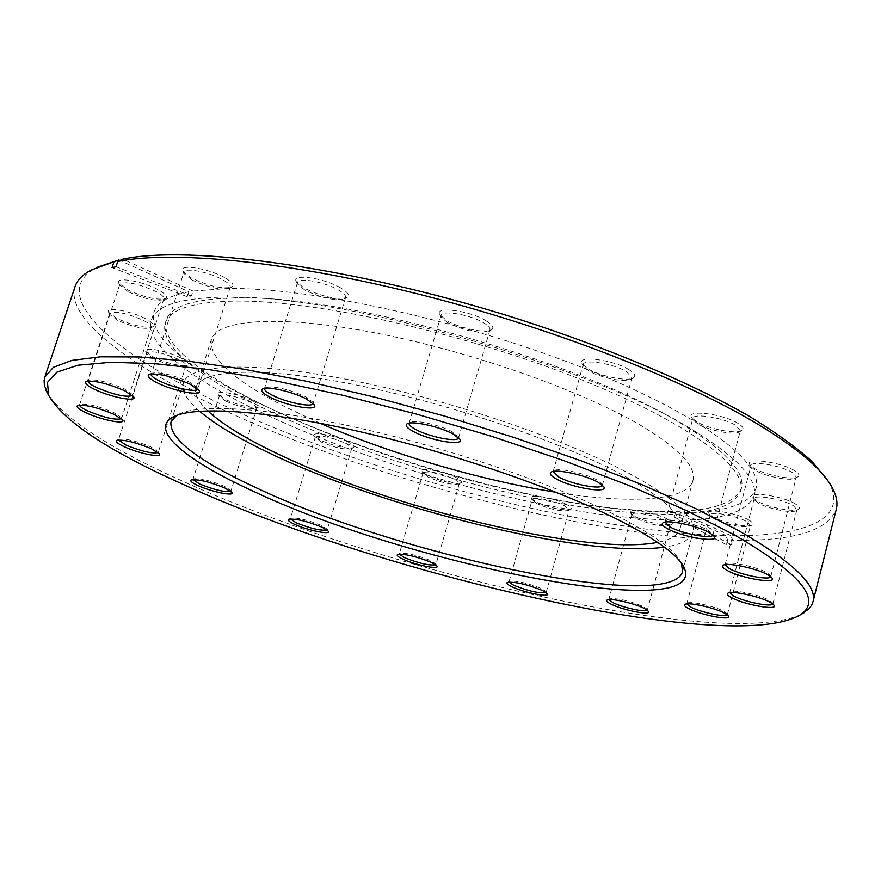 <?xml version="1.0" encoding="UTF-8"?>
<svg xmlns="http://www.w3.org/2000/svg" width="881" height="881" viewBox="0 0 881 881"><rect width="100%" height="100%" fill="white"/><g stroke="black" fill="none" stroke-linecap="round" stroke-linejoin="round"><path stroke-width="0.66" stroke-dasharray="4.41 3.3" d="M636.049 518.006C705.163 524.162 744.478 516.894 753.982 496.201C758.2 480.563 739.368 459.464 697.499 432.923C599.256 368.985 350.33 296.192 233.102 297.128L224.908 297.073C180.462 297.844 155.97 305.487 151.411 320.001C134.914 382.574 452.405 504.251 636.049 518.006M629.673 509.614C695.219 515.209 732.463 508.106 741.428 488.305C745.502 473.097 727.299 452.669 686.806 427.032C592.737 365.945 357.455 297.139 245.292 297.921L237.441 297.866C194.426 298.593 170.694 306.004 166.245 320.111C149.77 380.041 454.122 497.126 629.673 509.614M681.376 563.08L680.98 562.276C675.253 551.176 657.083 537.344 626.457 520.792C567.32 489.087 461.402 451.678 365.868 429.576C270.225 407.429 197.421 402.98 177.312 414.995L176.552 415.458M740.315 430.677L739.291 431.899C734.369 435.555 707.928 430.313 697.466 423.651L693.149 419.907L692.873 418.343C693.182 412.726 724.226 417.825 735.921 425.49L740.315 430.677L712.883 534.899L712.707 533.886L708.258 530.34C697.367 524.019 669.384 518.149 665.673 521.376L665.023 522.147M458.594 437.648L458.384 436.624L451.975 431.646C439.773 424.895 413.905 419.224 409.885 422.384L409.158 423.133M546.066 592.517L546.176 591.735L541.804 588.739C527.433 582.98 516.629 580.502 509.383 581.339L509.086 582.055M772.813 603.914L772.758 603.011L769.058 600.192C759.378 594.763 733.157 589.18 730.25 591.878L729.776 592.638M456.303 477.623C444.321 471.214 418.805 466.688 422.065 471.489L427.351 475.377C442.009 481.632 453.219 484.132 461.005 482.854C462.481 481.797 460.906 480.046 456.303 477.623M428.067 477.073L423.111 472.778C428.695 470.619 439.19 472.745 454.618 479.143L459.442 483.361L458.946 483.933C451.81 485.101 441.524 482.81 428.067 477.073M668.095 519.493C656.323 512.709 626.942 507.863 630.785 513.271L635.036 516.585C650.409 523.259 662.644 525.847 671.751 524.327C673.216 523.292 671.994 521.684 668.095 519.493M635.939 518.369L631.886 514.515C631.963 510.815 656.488 515.462 666.256 521.067L670.155 524.845L669.615 525.483C661.279 526.871 650.046 524.503 635.939 518.369M435.743 564.787L435.875 564.027L430.941 560.745C416.823 555.096 406.383 552.673 399.633 553.455L399.335 554.171M602.384 485.101L602.175 484.087L596.866 479.881C585.237 473.229 557.871 467.404 553.896 470.696L553.202 471.456M348.017 441.954C335.595 435.445 311.081 431.029 314.231 435.809L320.266 440.159C334.912 446.425 345.958 448.936 353.424 447.68C354.988 446.546 353.193 444.641 348.017 441.954M320.915 441.844L315.277 437.097C320.574 434.939 330.937 437.075 346.354 443.506L351.838 448.176L351.332 448.748C344.493 449.894 334.351 447.592 320.915 441.844M770.776 576.615L770.655 575.667L766.734 572.595C756.526 566.714 728.994 560.933 725.68 563.928L725.107 564.699M327.093 529.966L327.225 529.195L321.598 525.505C307.48 519.856 297.194 517.422 290.73 518.215L290.411 518.92M727.277 614.74L727.288 613.892L723.554 611.15C714.194 606.095 689.757 600.776 687.191 603.199L686.795 603.937M252.373 400.712C239.324 393.928 215.129 389.556 218.312 394.501L225.173 399.434C240.05 405.855 251.173 408.41 258.551 407.121C260.28 405.877 258.232 403.74 252.373 400.712M225.767 401.13L219.468 396.604L219.369 395.789C224.534 393.543 234.985 395.712 250.711 402.32L256.944 407.573L256.393 408.189C249.631 409.368 239.423 407.011 225.767 401.13M230.756 491.257L230.866 490.464L224.457 486.279C210.096 480.486 199.723 478.009 193.346 478.846L192.983 479.561M486.004 320.728C469.562 310.442 434.025 305.916 439.795 314.693L446.579 320.486C459.276 328.161 485.772 333.745 491.455 329.879C494.428 327.864 492.611 324.814 486.004 320.728M447.559 322.611L441.337 317.314L441.051 315.464C441.656 309.716 470.52 314.66 483.713 322.864C488.316 325.64 490.398 327.963 489.968 329.846L488.735 331.245C478.251 333.657 464.518 330.782 447.559 322.611M180.759 357.884C166.883 350.638 142.315 346.255 145.662 351.563L153.371 357.157C168.7 363.864 180.142 366.529 187.675 365.141C189.646 363.732 187.334 361.32 180.759 357.884M153.933 358.897L146.863 353.777L146.753 352.841C151.972 350.396 162.732 352.642 179.052 359.58C183.997 362.124 186.332 364.106 186.045 365.538L185.417 366.232C178.502 367.487 168.018 365.053 153.933 358.897M629.045 369.712C613.451 359.613 575.921 354.977 581.934 363.732L587.55 368.621C599.675 376.22 627.746 381.902 633.428 377.85C636.137 376 634.672 373.291 629.045 369.712M588.651 370.769L583.497 366.298L583.2 364.536C583.663 358.677 614.167 363.721 626.71 371.804L631.919 377.883L630.752 379.248C625.565 382.96 599.774 377.729 588.651 370.769M158.128 452.526L158.195 451.7L150.981 446.953C136.148 440.896 125.465 438.32 118.957 439.245L118.528 439.96M738.234 423.497C723.764 413.982 685.726 409.147 691.596 417.44L696.309 421.536C707.696 428.794 736.483 434.498 741.879 430.501C744.225 428.893 743.013 426.558 738.234 423.497M145.387 318.647C130.575 310.784 104.938 306.357 108.583 312.226L117.008 318.47C132.976 325.596 144.936 328.382 152.887 326.851C155.155 325.243 152.655 322.512 145.387 318.647M117.58 320.277L109.85 314.561L109.718 313.46C115.169 310.696 126.457 313.03 143.603 320.464C149.032 323.294 151.587 325.53 151.257 327.17L150.508 327.963C143.218 329.373 132.249 326.807 117.58 320.277M794.651 470.751C781.249 462.029 744.291 457.03 749.742 464.562L753.905 468.13C764.609 474.903 793.032 480.53 797.922 476.786C799.926 475.399 798.836 473.383 794.651 470.751M755.05 470.179L751.24 466.919L750.997 465.586C751.174 460.444 781.524 465.542 792.426 472.623L796.314 477.095L795.444 478.141C790.984 481.566 764.873 476.39 755.05 470.179M121.501 418.629L121.512 417.748L113.616 412.451C98.099 406.009 86.922 403.311 80.061 404.357L79.543 405.084M795.367 503.91C782.802 495.981 748.057 490.926 752.947 497.633L756.889 500.926C767.065 507.181 794.222 512.643 798.549 509.262C800.289 508.051 799.232 506.267 795.367 503.91M757.979 502.897L754.367 499.879L754.158 498.767C754.257 494.164 782.956 499.175 793.263 505.65L796.931 509.681L796.204 510.551C792.261 513.656 767.318 508.623 757.979 502.897M157.776 289.508C142.028 280.896 114.607 276.425 118.693 283.043L127.514 289.794C144.22 297.415 156.884 300.355 165.496 298.593C168.095 296.787 165.518 293.758 157.776 289.508M128.119 291.677L120.036 285.51L119.871 284.189C125.741 281.006 137.744 283.429 155.871 291.446C161.586 294.518 164.262 296.974 163.877 298.802L162.985 299.76C155.089 301.368 143.471 298.67 128.119 291.677M748.806 520.021C736.769 512.753 704.745 507.764 709.062 513.744L713.059 516.96C722.905 522.774 748.31 528.016 752.132 524.977C753.696 523.887 752.583 522.235 748.806 520.021M714.062 518.843L710.229 514.945C710.295 510.848 736.901 515.682 746.835 521.662L750.524 525.461L749.907 526.21C740.734 527.796 728.785 525.34 714.062 518.843M132.491 395.437L132.447 394.501L124.166 388.774C107.878 381.869 96.018 379.039 88.585 380.262L87.979 380.988M647.238 610.126L647.315 609.322L643.339 606.502C628.494 600.49 617.118 597.946 609.2 598.871L608.859 599.598M224.402 277.493C207.927 268.11 178.072 263.606 182.719 271.095L191.386 277.989C208.841 286.149 222.32 289.21 231.813 287.151C234.698 285.18 232.232 281.953 224.402 277.493M192.08 279.96L184.14 273.661L183.942 272.108C184.57 267.306 209.05 272.009 222.364 279.541C228.047 282.713 230.679 285.279 230.249 287.25L229.192 288.384C220.481 290.256 208.114 287.448 192.08 279.96M75.061 286.589C65.48 316.158 122.569 360.902 206.506 401.868C355.164 474.76 584.731 536.705 727.618 540.141L725.944 535.571C584.555 532.542 356.794 471.137 209.722 398.708C108.22 349.283 47.684 293.461 96.425 267.692L97.152 267.317M230.249 287.25L197.851 389.006L197.729 388.014L189.591 382.145C172.511 374.755 159.868 371.793 151.653 373.236L183.942 272.108M800.4 614.795C718.489 650.508 376.936 570.282 181.519 480.674C111.061 448.969 66.703 420.369 48.422 394.897M340.529 287.812C323.768 277.812 291.027 273.319 296.291 281.601L304.209 288.153C322.303 296.787 336.597 299.914 347.092 297.536C350.142 295.476 347.951 292.228 340.529 287.812M305.046 290.212L297.789 284.222L297.536 282.471C298.196 277.108 324.869 281.953 338.348 289.937C343.623 293.01 346.035 295.531 345.594 297.536L344.405 298.835C334.78 301.005 321.653 298.13 305.046 290.212M566.604 504.45C554.832 497.952 527.675 493.272 531.166 498.294L535.857 501.829C550.757 508.227 562.375 510.738 570.712 509.383C572.154 508.359 570.778 506.707 566.604 504.45M536.661 503.558L532.234 499.56C532.333 496.146 555.063 500.595 564.853 505.98L569.137 509.901L568.641 510.495C560.999 511.729 550.339 509.416 536.661 503.558M313.162 403.322L312.986 402.309L305.52 396.703C287.79 388.906 274.376 385.845 265.28 387.53L264.564 388.279M320.111 423.265L287.724 408.112C234.28 381.044 208.83 358.171 211.374 339.471C217.189 319.109 280.599 314.583 375.405 332.919C470.025 351.156 581.515 390.437 641.247 425.688C679.24 448.561 696.486 466.765 692.973 480.31C687.51 501.146 630.069 504.196 556.23 492.314M207.74 410.799C198.137 401.681 194.272 393.862 196.133 387.332C201.342 368.831 264.421 366.331 359.47 385.603C454.343 404.775 566.615 443.672 627.085 477.513C665.573 499.439 683.216 516.541 680.033 528.831C678.084 535.34 670.606 539.844 657.611 542.355M199.524 411.185C186.662 400.128 181.299 390.712 183.446 382.938C188.908 363.479 255.292 360.77 355.759 381.165C456.028 401.45 574.643 442.636 638.02 478.295C678.095 501.245 696.442 519.14 693.094 531.97C690.704 539.668 681.112 544.722 664.318 547.101M236.427 301.06C314.143 300.366 456.435 331.289 569.875 375.185C683.59 419.059 748.222 466.589 740.635 491.312C731.704 511.002 694.47 518.006 628.935 512.335C453.396 499.626 148.922 382.662 165.287 323.074C169.703 309.044 193.424 301.709 236.427 301.06M188.897 291.787L187.301 296.732L191.408 296.038L193.005 291.071L227.628 288.505C308.713 287.228 458.065 319.418 577.132 365.571C696.629 411.801 764.047 461.886 756.085 488.118C750.083 504.35 724.843 512.522 680.341 512.643L679.174 517.037L674.24 517.004L675.408 512.632L638.02 510.76C454.233 497.567 137.238 375.592 153.999 312.061C156.906 302.624 168.535 295.873 188.897 291.787L119.904 260.468M828.074 481.059L828.492 481.764C849.769 518.986 805.124 536.606 730.944 535.648L732.618 540.229C793.175 541.253 827.744 530.913 836.3 509.196M727.618 540.141L726.429 544.678L731.428 544.777L732.618 540.229M725.944 535.571L675.408 512.632M193.005 291.071L122.789 259.146M730.944 535.648L680.341 512.643M187.301 296.732L112.063 267.571M191.408 296.038L116.006 266.767M679.174 517.037L731.428 544.777M674.24 517.004L726.429 544.678M697.499 432.923L686.806 427.032M233.091 297.128L245.281 297.921M177.312 414.995L175.583 415.843M665.673 521.376L663.371 522.62M409.885 422.384L407.518 423.596M509.383 581.339L507.445 582.385M730.25 591.878L728.113 593.067M423.221 473.515L422.065 471.489M632.029 515.341L630.785 513.271M399.633 553.455L397.694 554.479M553.896 470.696L551.55 471.941M315.387 437.857L314.231 435.809M725.68 563.928L723.455 565.162M290.73 518.215L288.77 519.228M687.191 603.199L685.143 604.333M219.468 396.604L218.312 394.501M193.346 478.846L191.32 479.859M441.337 317.314L439.795 314.693M146.863 353.777L145.662 351.563M583.497 366.298L581.934 363.732M118.957 439.245L116.843 440.269M693.149 419.907L691.596 417.44M109.85 314.561L108.583 312.226M751.24 466.919L749.742 464.562M80.061 404.357L77.847 405.414M754.367 499.879L752.947 497.633M120.036 285.51L118.693 283.043M710.394 515.892L709.062 513.744M88.585 380.262L86.283 381.352M609.2 598.871L607.218 599.961M184.14 273.661L182.719 271.095M96.425 267.692L91.261 270.015M151.653 373.236L149.296 374.37M297.789 284.222L296.291 281.601M532.355 500.32L531.166 498.294M265.28 387.53L262.89 388.708M509.064 581.713L532.234 499.56M423.111 472.778L399.324 553.819M315.277 437.097L290.411 518.579M219.369 395.789L192.994 479.242M146.753 352.841L118.55 439.685M109.718 313.46L79.576 404.886M119.871 284.189L88.001 380.889M297.536 282.471L264.52 388.389M409.103 423.287L441.051 315.464M553.158 471.577L583.2 364.536M665.012 522.169L692.873 418.343M725.129 564.611L750.997 465.586M729.798 592.439L754.158 498.767M686.806 603.672L710.229 514.945M631.886 514.515L608.859 599.289M196.133 387.332L211.374 339.471M170.936 422.01L183.446 382.938M740.635 491.312L741.428 488.305M753.982 496.201L756.085 488.118M151.411 320.001L153.999 312.061M165.287 323.074L166.245 320.111M682.577 571.626L693.094 531.97M680.033 528.831L692.973 480.31M670.155 524.845L647.403 609.85M727.398 614.498L750.524 525.461M772.89 603.738L796.931 509.681M770.809 576.526L796.314 477.095M602.362 485.233L631.919 377.883M458.56 437.813L489.968 329.846M345.594 297.536L313.14 403.432M163.877 298.802L132.535 395.338M151.257 327.17L121.589 418.442M186.045 365.538L158.261 452.294M256.944 407.573L230.932 490.992M351.838 448.176L327.291 529.679M459.442 483.361L435.941 564.501M546.253 592.23L569.137 509.901M312.986 402.309L314.286 404.621M568.641 510.495L570.712 509.383M344.405 298.835L347.092 297.536M197.729 388.014L198.985 390.294M229.192 288.384L231.813 287.151M647.315 609.322L648.482 611.271M132.447 394.501L133.648 396.725M749.907 526.21L752.132 524.977M162.985 299.76L165.496 298.593M796.204 510.551L798.549 509.262M121.512 417.748L122.657 419.885M795.444 478.141L797.922 476.786M150.508 327.963L152.887 326.851M739.291 431.899L741.879 430.501M158.195 451.7L159.307 453.748M630.752 379.248L633.428 377.85M185.417 366.232L187.675 365.141M488.735 331.245L491.455 329.879M230.866 490.464L231.945 492.435M828.492 481.764L831.587 486.499M256.393 408.189L258.551 407.121M727.288 613.892L728.521 615.907M327.225 529.195L328.294 531.122M770.655 575.667L772.009 577.837M351.332 448.748L353.424 447.68M602.175 484.087L603.551 486.367M435.875 564.027L436.954 565.932M669.615 525.483L671.751 524.327M458.946 483.933L461.005 482.854M772.758 603.011L774.069 605.104M546.176 591.735L547.299 593.651M458.384 436.624L459.728 438.925M712.707 533.886L714.095 536.111M680.98 562.276L681.982 563.928"/><path stroke-width="1.32" d="M251.801 490.541C186.309 460.488 149.55 430.534 172.247 417.473C192.465 405.37 266.326 409.962 363.611 432.527C460.785 455.059 568.586 493.085 628.649 525.197C659.737 541.947 678.161 555.911 683.909 567.1C711.507 625.367 406.339 564.6 251.801 490.541M176.552 415.458L170.936 422.01C169.372 438.694 197.465 460.466 255.204 487.314C397.496 555.25 670.518 613.617 682.577 571.626L681.376 563.08M667.589 528.776C662.776 526.111 661.246 524.129 663.008 522.829C667.016 519.327 697.576 525.726 709.469 532.62L714.315 536.474C718.797 543.192 682.059 537.058 667.589 528.776M665.023 522.147L669.846 526.849C681.938 533.765 712.63 539.557 712.883 534.899L712.894 534.866M413.707 431.668C407.066 428.1 404.853 425.479 407.077 423.816C411.416 420.38 439.674 426.58 452.988 433.937L459.981 439.355C464.364 446.425 430.115 440.654 413.707 431.668M409.158 423.133L409.103 423.287C408.784 424.895 411.064 426.999 415.953 429.598C429.576 437.042 458.076 442.581 458.56 437.813L458.594 437.648M511.949 586.768C507.753 584.742 506.201 583.321 507.269 582.484C515.154 581.592 526.948 584.279 542.619 590.567L547.398 593.827C550.107 597.869 523.71 592.572 511.949 586.768M509.086 582.055L513.667 585.27C528.391 591.129 539.194 593.541 546.066 592.517M731.726 597.77C727.849 595.71 726.561 594.19 727.86 593.21C730.999 590.27 759.62 596.371 770.192 602.296L774.223 605.368C777.978 610.797 744.313 604.729 731.726 597.77M729.776 592.638L733.785 596.074C744.159 601.811 771.822 607.394 772.813 603.914M402.815 559.138C398.19 556.957 396.428 555.437 397.518 554.578C404.875 553.72 416.261 556.374 431.668 562.53L437.053 566.109C439.586 569.963 414.786 564.886 402.815 559.138M399.335 554.171L404.467 557.651C418.882 563.366 429.3 565.745 435.743 564.787M556.605 479.099C550.933 475.982 549.105 473.67 551.132 472.161C555.426 468.582 585.325 474.947 598.012 482.193L603.793 486.775C608.364 493.867 572.176 487.887 556.605 479.099M553.202 471.456L558.884 477.073C571.846 484.385 601.976 490.089 602.362 485.233L602.384 485.101M727.199 570.459C722.993 568.157 721.638 566.45 723.136 565.327C726.726 562.067 756.801 568.388 767.935 574.797L772.208 578.145C776.381 584.257 740.613 578.068 727.199 570.459M725.107 564.699L729.38 568.641C740.536 574.974 770.214 580.733 770.776 576.615M294.628 524.338C289.442 521.926 287.426 520.253 288.583 519.316C295.631 518.469 306.852 521.123 322.259 527.29L328.393 531.298C330.838 535.119 307.029 530.186 294.628 524.338M290.411 518.92L296.247 522.829C310.707 528.567 320.992 530.946 327.093 529.966M688.865 608.705C685.077 606.756 683.755 605.335 684.922 604.454C687.687 601.822 714.37 607.637 724.589 613.143L728.653 616.127C732.001 620.962 700.913 615.114 688.865 608.705M686.795 603.937L690.803 607.108C700.648 612.35 725.955 617.669 727.277 614.74M198.005 485.596C192.135 482.876 189.844 480.993 191.122 479.958C198.071 479.055 209.381 481.764 225.062 488.085L232.055 492.633C234.522 496.576 211.033 491.697 198.005 485.596M192.983 479.561L199.635 484.021C214.501 489.957 224.875 492.369 230.756 491.257M124.353 446.766C117.757 443.683 115.18 441.557 116.622 440.379C123.714 439.388 135.355 442.196 151.565 448.803L159.417 453.957C162.005 458.186 138.185 453.275 124.353 446.766M118.528 439.96L126.027 445.114C141.654 451.402 152.358 453.88 158.128 452.526M86.019 412.749C78.728 409.28 75.92 406.879 77.583 405.546C85.061 404.412 97.262 407.352 114.189 414.378L122.8 420.138C125.598 424.807 100.786 419.785 86.019 412.749M79.543 405.084C79.675 406.493 82.418 408.465 87.77 410.987C104.487 417.792 115.73 420.347 121.501 418.629M94.752 389.457C86.977 385.669 84.047 383.015 85.964 381.506C94.069 380.174 107.008 383.268 124.794 390.801L133.813 397.023C136.94 402.298 110.444 397.122 94.752 389.457M87.979 380.988C87.902 382.563 90.787 384.755 96.613 387.574C114.651 395.018 126.611 397.639 132.491 395.437M611.249 604.234C607.339 602.296 605.93 600.908 607.02 600.071C609.509 597.703 634.199 603.21 644.264 608.408L648.592 611.469C651.577 615.83 623.032 610.258 611.249 604.234M608.859 599.598L613.066 602.703C622.625 607.593 645.707 612.614 647.238 610.126M97.152 267.317L118.836 259.983L91.261 270.015C82.583 274.619 77.176 280.147 75.061 286.589L44.799 377.2L53.334 367.344L71.813 360.406L100.5 356.816L139.253 356.948L187.477 361.067L244.059 369.249L307.348 381.418L375.229 397.254L445.224 416.25L514.702 437.692L581.031 460.774L641.808 484.594L695.021 508.26L739.17 530.957C792.977 561.968 817.579 585.59 812.987 601.844L811.654 605.236L808.78 609.057L800.4 614.795M157.512 382.971C149.649 379.006 146.786 376.198 148.922 374.546C157.864 372.982 171.663 376.22 190.307 384.27L199.183 390.657C202.729 396.626 173.931 391.252 157.512 382.971M150.981 373.973L150.981 373.985C150.684 375.669 153.525 377.993 159.516 380.977C173.194 387.882 197.366 392.97 197.851 389.006L197.851 388.995M182.642 484.176C380.008 574.632 729.986 655.717 799.827 615.114C822.931 600.523 801.137 573.795 734.435 534.921L686.927 510.771L629.144 485.563L563.069 460.345L491.257 436.183L416.768 414.169L342.863 395.272L272.736 380.251L209.238 369.646L154.638 363.666L110.554 362.278L77.891 365.252L56.946 372.134L47.442 382.398L48.73 395.481C63.553 421.195 108.198 450.764 182.642 484.176M270.28 397.32C262.813 393.433 260.214 390.624 262.472 388.917C266.602 385.779 292.789 391.737 306.379 398.939L314.517 405.029C318.526 411.669 286.975 406.097 270.28 397.32M264.564 388.279L264.52 388.389C264.201 390.096 266.822 392.386 272.405 395.261C286.281 402.551 312.623 407.87 313.14 403.432L313.162 403.322M657.611 542.355C588.475 556.351 386.869 507.412 274.134 452.129C243.773 437.494 221.638 423.717 207.74 410.799M664.318 547.101C586.647 558.697 382.453 508.238 266.271 451.568C236.868 437.439 214.623 423.981 199.524 411.185M812.987 601.844L836.3 509.196C837.996 502.622 836.421 495.056 831.587 486.499C822.27 470.025 800.322 450.874 765.743 429.047C692.664 383.257 559.105 330.067 425.468 295.873C291.754 261.679 173.843 250.094 117.757 261.448L116.006 266.767L112.063 267.571L113.814 262.274M119.904 260.468L118.836 259.983M117.757 261.448L122.789 259.146C190.615 244.654 355.781 267.384 518.38 319.076C609.685 348.458 691.783 383.334 748.916 416.052C775.379 432.164 796.446 447.339 812.128 461.567L828.074 481.059M48.422 394.897L44.446 385.559L44.083 380.779L44.799 377.2M556.23 492.314C480.927 480.376 389.975 453.781 320.111 423.265M175.583 415.843L172.247 417.473M799.827 615.114L804.606 612.438M48.73 395.481L46.142 390.646M681.982 563.928L683.909 567.1"/></g></svg>
